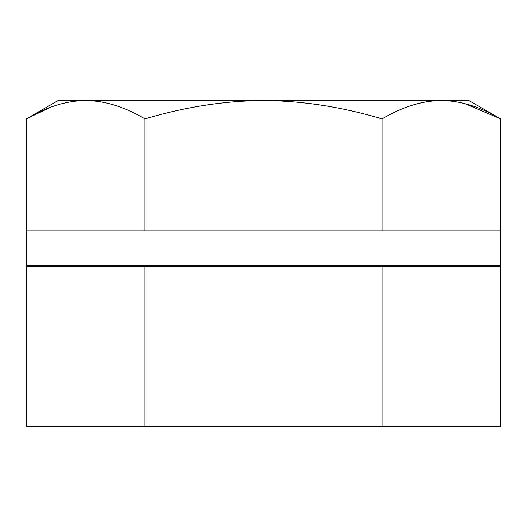 <?xml version="1.0" encoding="UTF-8"?>
<svg xmlns="http://www.w3.org/2000/svg" width="527" height="527" viewBox="0 0 527 527"><rect width="100%" height="100%" fill="white"/><g stroke="black" fill="none" stroke-linecap="round" stroke-linejoin="round"><path stroke-width="0.79" d="M382.075 426.462L26.35 426.462L26.35 266.622L500.65 266.622L500.65 426.462L382.075 426.462L382.075 266.622M144.925 426.462L144.925 266.622M50.592 107.251L26.35 118.878L58.122 100.538L468.878 100.538L500.65 118.878L464.715 103.562M382.075 230.905L26.35 230.905L26.35 118.878C46.87 106.744 66.633 100.624 85.637 100.538C104.642 100.631 124.405 106.744 144.925 118.878C185.715 106.783 225.24 100.67 263.5 100.538C302.076 100.723 341.601 106.836 382.075 118.878C402.595 106.744 422.358 100.624 441.362 100.538C460.367 100.631 480.13 106.744 500.65 118.878L500.65 230.905L382.075 230.905L382.075 118.878M144.925 230.905L144.925 118.878M500.65 230.905L500.65 265.733L26.35 265.733L26.35 230.905M117.073 265.733L116.836 266.622M409.927 265.733L410.164 266.622"/></g></svg>

